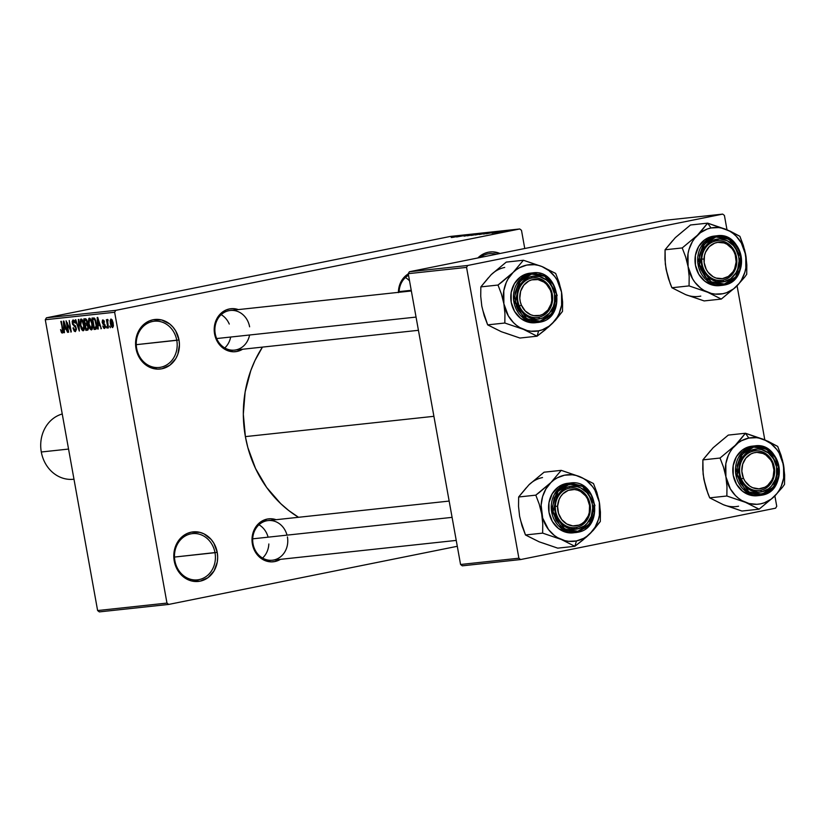 <?xml version="1.0" encoding="UTF-8"?>
<svg xmlns="http://www.w3.org/2000/svg" width="826" height="826" viewBox="0 0 826 826"><rect width="100%" height="100%" fill="white"/><g stroke="black" fill="none" stroke-linecap="round" stroke-linejoin="round"><path stroke-width="1.24" d="M214.997 552.697A23.262 20.444 83.9 0 0 190.827 533.864A23.262 20.444 83.9 0 0 174.885 560.782L174.234 560.988A24.914 21.899 -96.1 0 1 191.312 532.15A24.914 21.899 -96.1 0 1 217.217 552.326L174.482 557.065L214.997 552.697A23.262 20.444 -96.1 0 1 197.424 579.862A23.262 20.444 -96.1 0 1 174.885 560.782A23.262 20.444 -96.1 0 1 192.448 533.617A23.262 20.444 -96.1 0 1 214.997 552.697L217.217 552.326L217.661 557.189L217.269 562.041L214.037 570.921L208.018 577.642L200.14 581.163L191.58 580.957L187.45 579.439L180.305 573.874L177.559 570.033L174.234 560.988L173.79 556.125L174.183 551.283L177.414 542.393L183.424 535.671L187.213 533.462L191.312 532.15L199.871 532.357L204.001 533.875L211.146 539.44L213.893 543.281L217.217 552.326A24.914 21.899 -96.1 0 1 200.14 581.163A24.914 21.899 -96.1 0 1 174.234 560.988L174.885 560.782A23.262 20.444 83.9 0 0 199.056 579.615A23.262 20.444 83.9 0 0 214.997 552.697M496.23 254.253A23.262 20.444 83.9 0 0 480.102 257.505A23.262 20.444 -96.1 0 1 489.446 253.696A23.262 20.444 -96.1 0 1 496.23 254.253M477.882 257.949A24.914 21.899 -96.1 0 1 499.998 253.499L492.595 251.858L488.311 252.229L484.212 253.541L477.882 257.949M176.774 340.312A23.262 20.444 83.9 0 0 152.603 321.479A23.262 20.444 83.9 0 0 136.662 348.386L136.022 348.593A24.914 21.899 -96.1 0 1 153.099 319.755A24.914 21.899 -96.1 0 1 178.994 339.94L136.269 344.669L176.774 340.312A23.262 20.444 -96.1 0 1 159.211 367.477A23.262 20.444 -96.1 0 1 136.662 348.386A23.262 20.444 -96.1 0 1 154.235 321.221A23.262 20.444 -96.1 0 1 176.774 340.312L178.994 339.94L179.448 344.803L177.827 354.282L175.824 358.536L169.805 365.247L161.917 368.768L157.642 369.15L149.238 367.043L142.093 361.478L139.346 357.637L137.292 353.291L135.578 343.73L137.188 334.251L139.202 329.997L145.211 323.276L148.99 321.077L153.099 319.755L161.659 319.972L169.588 323.875L172.923 327.055L175.68 330.885L178.994 339.94A24.914 21.899 -96.1 0 1 161.917 368.768A24.914 21.899 -96.1 0 1 136.022 348.593L136.662 348.386A23.262 20.444 83.9 0 0 160.833 367.219A23.262 20.444 83.9 0 0 176.774 340.312M408.529 275.275A19.938 17.522 83.9 0 0 399.103 292.29A19.938 17.522 -96.1 0 1 408.529 275.275M398.421 292.363A21.6 18.977 -96.1 0 1 408.281 273.912L403.914 277.515L401.56 280.726L398.762 288.429L398.421 292.621M287.014 535.134A19.938 17.522 83.9 0 0 265.91 520.969A19.938 17.522 83.9 0 0 253.035 543.849L252.395 544.055A21.6 18.977 -96.1 0 1 276.142 519.709L270.897 518.738L267.19 519.069L260.355 522.115L257.495 524.727L255.141 527.938L252.343 535.64L252.002 539.843L252.395 544.055L253.035 543.849A19.938 17.522 -96.1 0 1 268.089 520.566L449.158 501.072M249.617 326.817A19.938 17.522 83.9 0 0 228.895 310.679A19.938 17.522 83.9 0 0 215.235 333.745L214.584 333.952A21.6 18.977 -96.1 0 1 238.332 309.595L233.097 308.635L229.391 308.965L225.828 310.101L219.685 314.623L217.341 317.834L214.543 325.537L214.202 329.739L214.584 333.952L215.235 333.745A19.938 17.522 -96.1 0 1 230.289 310.462A19.938 17.522 -96.1 0 1 249.617 326.817M433.898 416.314L245.384 436.613A114.628 100.731 83.9 0 0 298.527 517.293L288.677 510.489L280.685 503.602L266.612 487.402L255.523 468.476L247.841 447.568L245.384 436.613L433.898 416.314M457.284 546.296L168.69 604.425L99.337 611.89L168.69 604.425L457.284 546.296M115.785 310.349L46.421 317.814L450.397 236.432L519.75 228.967L115.785 310.349L114.638 312.269L166.966 603.083L97.613 610.548L45.285 319.734L114.638 312.269L166.966 603.083L168.69 604.425L166.966 603.083L97.613 610.548L99.337 611.89L97.613 610.548L45.285 319.734L46.421 317.814L45.285 319.734L114.638 312.269L115.785 310.349L519.75 228.967L521.485 230.309L524.758 248.512L521.485 230.309L519.75 228.967L450.397 236.432L46.421 317.814L115.785 310.349M500.391 232.271L508.093 230.733L500.081 232.282M496.405 232.695L504.562 231.125L496.405 232.695M492.337 233.138L500.06 231.6L491.986 233.159M483.54 234.078L494.144 232.023L483.54 234.078M475.384 234.956L485.864 232.922L475.384 234.956M467.34 235.823L478.935 233.634L467.34 235.823M456.633 236.969L469.313 234.667L456.633 236.969M451.337 237.444L461.435 235.513L451.213 237.527M452.431 237.423L463.985 235.234L452.431 237.423M464.398 236.04L473.628 234.274L464.098 236.153M471.181 235.265L481.734 233.366L471.047 235.431M479.421 234.377L489.973 232.478L479.286 234.543M486.256 233.779L497.81 231.6L486.256 233.779M494.97 232.839L496.405 232.56L494.97 232.839M498.408 232.478L499.844 232.189L498.408 232.478M503.137 231.961L504.572 231.672L503.137 231.961M110.405 327.715L109.61 326.136L110.405 327.715M106.967 328.087L106.172 326.507L106.967 328.087M98.253 329.027L98.067 325.558L99.812 325.372L101.381 328.686L97.726 317.421L97.2 317.473L97.726 329.078L98.253 329.027L98.067 325.558L99.812 325.372L101.381 328.686L97.2 317.473L97.726 329.078L98.253 329.027M91.449 329.904L92.574 328.005L92.326 323.844L89.342 318.175L88.485 324.401L90.086 328.965L91.221 329.904L92.192 329.347L92.502 324.917L91.005 319.6L89.838 318.268L88.888 318.371L88.206 322.377L89.549 327.984L91.521 329.894M83.209 330.792L84.335 328.893L84.087 324.732L81.103 319.063L80.246 325.289L81.846 329.853L82.982 330.792L83.953 330.235L84.262 325.805L82.765 320.488L81.598 319.156L80.649 319.259L79.967 323.265L81.309 328.872L83.281 330.782M75.342 331.639L76.302 328.159L75.052 325.516L73.153 324.339L73.39 321.252L74.567 321.015L73.39 321.252L75.259 323.173L73.142 319.92L72.275 323.203L74.175 326.198L75.476 325.94L74.175 326.198L76.302 328.129L75.145 330.297L72.987 327.953L75.342 331.639L76.436 329.45L75.476 325.94L73.029 324.081L73.215 321.293L75.259 323.173L74.433 320.787L72.998 319.941L72.172 321.428L72.564 324.319L75.352 326.993L75.889 329.037L74.887 330.276L73.462 327.757L73.06 328.325L74.237 331.112L75.445 331.618M64.438 332.661L64.252 329.202L65.987 329.016L67.567 332.331L63.901 321.066L63.375 321.118L63.912 332.723L64.438 332.661L64.252 329.202L65.987 329.016L67.567 332.331L63.375 321.118L63.912 332.723L64.438 332.661M62.301 333.043L62.745 329.099L60.845 321.386L62.972 330.679L62.084 331.701L63.024 331.515L62.084 331.701L60.566 329.595L61.816 332.909L62.714 332.816L63.024 331.618L61.351 321.335L62.466 330.968L61.888 331.66L60.566 329.595L61.361 332.32L62.993 331.99L61.361 332.32L62.363 333.033M68.641 332.207L66.989 323.059L71.284 331.928L69.229 320.488L70.375 329.708L66.08 320.829L68.135 332.269L66.989 323.059L71.284 331.928L69.229 320.488L70.375 329.708L66.08 320.829L68.641 332.207M79.337 331.061L78.852 319.455L78.325 319.507L78.821 329.75L75.827 319.776L75.3 319.838L79.337 331.061L78.852 319.455L78.325 319.507L78.821 329.75L75.827 319.776L75.3 319.838L79.337 331.061M87.391 330.194L88.31 326.673L87.122 323.937L87.226 321.479L85.336 318.753L83.777 318.919L85.832 330.359L87.99 329.956L88.454 328.603L86.936 320.364L85.904 318.846L83.777 318.919L85.832 330.359L87.515 330.173M95.548 329.316L96.405 323.327L94.247 318.01L92.016 318.031L94.071 329.471L96.002 329.171L96.632 328.087L95.837 320.88L94.453 318.155L92.016 318.031L94.071 329.471L95.671 329.295M104.365 327.303L102.785 325.96L104.489 328.5L105.253 327.643L104.861 324.391L102.692 322.161L103.157 321.077L104.51 322.14L103.869 320.447L102.507 320.085L102.176 322.15L102.909 324.091L104.654 325.547L104.313 327.313L102.785 325.96L103.663 328.098L104.582 328.49M108.402 327.932L107.473 319.394L107.143 320.942L106.399 319.662L107.896 327.984L107.411 321.913L108.03 319.796L107.473 319.394L107.143 320.942L106.399 319.662L108.402 327.932M112.553 327.633L113.152 323.09L111.004 319.022L110.374 323.482L112.635 327.623L113.41 325.991L113.09 322.729L112.068 319.796L110.911 319.032L110.147 320.622L110.374 323.482L111.159 326.27L112.615 327.623M467.702 265.476L409.376 271.754L664.362 220.387L722.688 214.11L467.702 265.476L466.556 267.397L518.883 558.211L460.567 564.488L408.24 273.674L466.556 267.397L518.883 558.211L520.607 559.553L462.292 565.831L520.607 559.553L775.604 508.186L520.607 559.553L518.883 558.211L460.567 564.488L462.292 565.831L460.567 564.488L408.24 273.674L409.376 271.754L408.24 273.674L466.556 267.397L467.702 265.476L722.688 214.11L724.412 215.452L726.994 229.783L724.412 215.452L722.688 214.11L664.362 220.387L409.376 271.754L467.702 265.476M737.081 285.817L764.804 439.886L737.081 285.817M774.881 495.92L776.739 506.266L774.881 495.92M775.604 508.186L776.739 506.266L775.604 508.186M262.451 347.106A114.628 100.731 83.9 0 0 245.384 436.613L243.319 414.239L245.136 391.958L250.774 370.626L254.945 360.57L262.451 347.106M242.607 349.243L237.031 351.442L233.324 351.762L226.045 349.945L222.741 347.87L217.465 341.799L214.584 333.952A21.6 18.977 -96.1 0 0 242.607 349.243M280.406 559.347L274.831 561.546L271.124 561.866L263.845 560.049L257.65 555.227L253.499 548.134L252.395 544.055A21.6 18.977 -96.1 0 0 280.406 559.347M287.417 536.931A19.938 17.522 -96.1 0 1 272.363 560.214A19.938 17.522 -96.1 0 1 253.035 543.849A19.938 17.522 83.9 0 0 273.757 559.997A19.938 17.522 83.9 0 0 287.417 536.931M418.431 330.307L234.553 350.11A19.938 17.522 -96.1 0 1 215.235 333.745A19.938 17.522 83.9 0 0 232.343 350.183A19.938 17.522 83.9 0 0 249.576 335.005M64.428 332.61L63.912 332.723L64.428 332.61M66.41 328.769L64.252 329.202L66.41 328.769M64.18 327.85L64.273 322.202L66.028 327.602L64.18 327.85L63.891 322.274L65.574 327.695L64.18 327.85M71.284 331.876L70.747 331.98L71.284 331.876M67.526 322.945L66.989 323.059L67.526 322.945M74.567 321.015L73.39 321.252M80.752 325.248L81.34 320.395L82.569 320.147L81.34 320.395L83.436 322.078L82.899 322.181L84.076 324.649L82.961 329.46L80.752 325.248L80.618 321.2L81.34 320.395L82.197 320.88L83.798 326.27L83.054 329.44L84.283 329.192L82.218 329.099L80.752 325.248M82.569 320.147L81.34 320.395M85.13 323.616L84.52 320.209L86.678 319.765L84.52 320.209L86.72 319.848L85.388 320.106L87.257 321.624L86.575 323.358L87.319 323.203L85.13 323.616L84.52 320.209L86.1 320.209L86.761 321.727L86.575 323.358L85.13 323.616M86.09 328.965L85.377 324.959L87.608 324.504L85.377 324.959L87.649 324.587L86.358 324.855L88.299 326.631L87.649 328.655L88.454 328.49L86.09 328.965L85.377 324.959L87.019 324.969L87.814 326.735L87.649 328.655L86.09 328.965M88.991 324.36L89.58 319.507L90.808 319.259L89.58 319.507L91.676 321.19L91.139 321.304L92.316 323.761L91.201 328.572L88.857 323.585L88.96 320.044L89.797 319.517L90.633 320.261L91.82 323.864L91.903 327.788L91.294 328.552L90.457 328.211L88.991 324.36M90.808 319.259L89.58 319.507M94.329 328.077L92.76 319.321L95 318.867L92.76 319.321L95.052 318.939L93.648 319.218L95.186 319.218L94.401 319.373L96.384 323.265L96.198 326.177L96.735 326.074L94.329 328.077L92.76 319.321L94.205 319.27L94.938 320.096L96.167 325.485L95.434 327.943L96.694 327.695L94.329 328.077M98.253 328.975L97.726 329.078L98.253 328.975M101.371 328.634L100.855 328.738L101.371 328.634M100.225 325.124L98.067 325.558L100.225 325.124M98.005 324.205L98.087 318.557L99.843 323.968L98.005 324.205L97.705 318.64L99.399 324.05L98.005 324.205M104.489 328.5L105.222 325.681L102.692 322.161L104.117 320.88L103.157 321.077L104.035 322.346L104.51 322.14L102.92 319.889L102.218 322.377L103.921 324.804L104.943 324.597L103.921 324.804L105.253 325.847L104.313 327.313L105.325 327.106L104.344 327.303M104.117 320.88L103.157 321.077M108.092 320.746L107.143 320.942L108.092 320.746M110.88 323.42L111.2 320.209L112.191 320.013L111.2 320.209L113.162 323.131L112.346 326.446L110.725 322.419L110.983 320.323L111.944 320.839L112.728 326.043L111.84 326.156L110.88 323.42M112.191 320.003L111.2 320.209M457.201 236.515L462.725 235.513L457.201 236.515M472.224 234.45L471.264 234.739M472.224 235.193L479.71 233.861L471.935 235.317M480.195 233.882L484.067 233.19L480.195 233.882M475.508 234.832L480.009 234.016L475.508 234.832M482.849 233.696L488.414 232.705L482.849 233.696M483.747 233.944L492.833 232.261L483.747 233.944M491.026 232.88L496.54 231.838L491.026 232.88M493.411 232.922L494.093 232.715M498.945 231.91L499.864 231.621M498.842 231.827L498.315 231.992M503.271 231.61L507.071 230.96L503.271 231.61M480.009 234.016L479.348 234.254M586.522 536.91L590.053 533.637A33.432 29.385 -96.1 0 1 576.424 540.947L574.886 546.296L582.795 540.111L593.161 530.447L600.306 521.505L600.409 512.089L599.335 502.249L596.899 492.554L593.471 483.53L579.8 476.685L561.226 470.355L550.973 482.487L535.806 495.146L539.233 504.18L541.68 513.875L542.754 523.725L542.641 533.121L561.215 539.44L574.886 546.296L586.522 536.91M569.341 488.207A19.938 17.522 83.9 0 0 555.681 511.273A19.938 17.522 83.9 0 0 576.403 527.411L577.488 528.96A21.6 18.977 -96.1 0 1 555.041 511.47A21.6 18.977 -96.1 0 1 569.837 486.483L569.341 488.207A19.938 17.522 -96.1 0 1 570.735 487.99A19.938 17.522 -96.1 0 1 590.187 505.14A19.938 17.522 -96.1 0 1 576.403 527.411A19.938 17.522 -96.1 0 1 575.01 527.628A19.938 17.522 -96.1 0 1 555.557 510.478A19.938 17.522 -96.1 0 1 569.341 488.207L569.837 486.483L577.26 486.669L580.833 487.98L587.018 492.802L589.403 496.127L592.283 503.974L592.676 508.186L591.271 516.405L587.183 523.302L584.323 525.914L577.488 528.96L570.064 528.785L563.198 525.398L560.296 522.641L556.146 515.548L554.649 507.257L554.989 503.065L557.787 495.352L560.142 492.151L566.275 487.619L569.837 486.483A21.6 18.977 -96.1 0 1 592.283 503.974A21.6 18.977 -96.1 0 1 577.488 528.96L576.403 527.411A19.938 17.522 83.9 0 0 590.063 504.345A19.938 17.522 83.9 0 0 569.341 488.207M577.601 532.285L589.155 525.336L594.957 505.357L584.395 486.741L570.518 482.993L568.784 483.272L569.424 484.201L582.65 486.411L594.286 503.571L589.423 524.056L577.89 531.252L577.601 532.285A24.914 21.899 -96.1 0 1 575.856 532.553A24.914 21.899 -96.1 0 1 551.541 511.108A24.914 21.899 -96.1 0 1 568.784 483.272A24.914 21.899 -96.1 0 1 570.518 482.993C597.497 478.553 604.663 528.403 577.622 532.274L577.89 531.252L585.469 527.866L591.24 521.423L594.338 512.884L594.286 503.571L591.096 494.877L585.252 488.145L581.597 485.853L573.533 483.84L565.48 485.461L561.856 487.577L558.686 490.468L554.153 498.109L552.604 507.205L553.028 511.883L556.218 520.566L562.072 527.298L569.682 531.046L577.89 531.252L564.674 529.032L553.028 511.883L557.901 491.398L569.424 484.201L568.784 483.272L566.099 483.551L568.784 483.272L557.22 490.21L551.427 510.2L561.979 528.805L575.856 532.553L577.622 532.274L573.172 532.842A24.914 21.899 83.9 0 1 548.856 511.397A24.914 21.899 83.9 0 1 566.099 483.551L558.211 487.082L552.191 493.793L548.97 502.683L549.022 512.388L552.346 521.443L558.428 528.454L566.357 532.357L573.275 532.832M570.518 482.993L567.844 483.282A24.914 21.899 83.9 0 0 566.099 483.551L569.186 483.189M542.868 543.043L557.726 548.144L574.886 546.296L557.726 548.144L539.151 541.815L525.481 534.969L542.641 533.121L525.481 534.969L522.053 525.935L519.606 516.25L518.532 506.39L518.645 496.994L535.806 495.146L518.645 496.994L528.898 484.862L544.066 472.204L561.226 470.355L544.066 472.204L531.944 482.281M520.628 520.494L525.481 534.969L535.578 540.059M519.606 516.25L518.532 506.39L518.645 496.994L526.193 487.887M599.335 502.249L599.408 515.279L598.437 519.471L595.081 527.205L590.053 533.637L587.007 536.219L583.683 538.325L576.424 540.947L568.763 541.329L564.943 540.669L557.653 537.685L554.308 535.424L548.495 529.538L542.692 518.109L541.123 505.161L542.579 496.653L545.934 488.92L550.973 482.487L554.009 479.906L557.333 477.8L564.592 475.177L572.253 474.795L576.073 475.456L583.362 478.44L586.708 480.701L592.521 486.586L594.885 490.117L599.335 502.249A33.432 29.385 -96.1 0 1 590.053 533.637L600.306 521.505L600.409 512.089L599.335 502.249L596.899 492.554L593.471 483.53L579.8 476.685L561.226 470.355L550.973 482.487A33.432 29.385 -96.1 0 1 579.8 476.685A33.432 29.385 -96.1 0 1 599.335 502.249M539.832 492.079L535.806 495.146L539.233 504.18L541.68 513.875A33.432 29.385 -96.1 0 1 550.973 482.487L539.832 492.079M561.215 539.44A33.432 29.385 -96.1 0 1 541.68 513.875L542.754 523.725L542.641 533.121L561.215 539.44L574.886 546.296L576.424 540.947A33.432 29.385 -96.1 0 1 561.215 539.44M542.527 477.552A33.432 29.385 83.9 0 0 528.898 484.862M572.841 531.562L571.706 532.543M268.832 543.983A19.938 17.522 -96.1 0 1 262.565 558.056M590.394 509.363L589.723 509.146A18.275 16.055 -96.1 0 1 572.841 525.914A18.275 16.055 -96.1 0 1 557.591 506.297L555.351 506.245A19.938 17.522 83.9 0 0 571.984 527.659A19.938 17.522 83.9 0 0 590.394 509.363A19.938 17.522 -96.1 0 1 575.01 527.628A19.938 17.522 -96.1 0 1 555.351 506.245A19.938 17.522 -96.1 0 1 570.735 487.99A19.938 17.522 -96.1 0 1 590.394 509.363A19.938 17.522 83.9 0 0 573.76 487.959A19.938 17.522 83.9 0 0 555.351 506.245L557.591 506.297L559.13 499.441L560.761 496.426L562.878 493.845L568.267 490.365L574.473 489.529L577.591 490.159L580.564 491.46L585.603 495.868L587.472 498.801L589.578 505.574L589.258 512.678L588.195 516.002L584.447 521.598L581.907 523.643L579.057 525.078L572.841 525.914L566.76 523.983L561.721 519.575L558.51 513.369L557.591 506.297A18.275 16.055 -96.1 0 1 574.473 489.529A18.275 16.055 -96.1 0 1 589.723 509.146L590.394 509.363M452.08 517.365L252.704 538.831L452.08 517.365M258.972 524.768A19.938 17.522 -96.1 0 1 268.099 537.179M772.857 462.436L772.331 463.035A18.275 16.055 -96.1 0 1 764.959 487.216A18.275 16.055 -96.1 0 1 743.441 478.182L741.335 478.956A19.938 17.522 83.9 0 0 764.814 488.806A19.938 17.522 83.9 0 0 772.857 462.436A19.938 17.522 -96.1 0 1 759.228 490.52A19.938 17.522 -96.1 0 1 741.335 478.956A19.938 17.522 -96.1 0 1 754.964 450.872A19.938 17.522 -96.1 0 1 772.857 462.436A19.938 17.522 83.9 0 0 749.378 452.586A19.938 17.522 83.9 0 0 741.335 478.956L743.441 478.182L745.093 481.279L749.802 486.132L752.672 487.712L758.898 488.847L764.959 487.216L767.643 485.42L771.794 480.205L773.105 476.994L773.941 469.963L772.331 463.035L770.668 459.948L765.96 455.085L763.1 453.515L756.874 452.369L753.766 452.844L750.803 454.011L745.816 458.172L742.667 464.222L741.831 471.254L743.441 478.182A18.275 16.055 -96.1 0 1 750.803 454.011A18.275 16.055 -96.1 0 1 772.331 463.035L772.857 462.436M519.306 305.961L521.413 305.197A18.275 16.055 -96.1 0 1 528.785 281.016A18.275 16.055 -96.1 0 1 550.302 290.04L550.828 289.441A19.938 17.522 83.9 0 0 527.349 279.591A19.938 17.522 83.9 0 0 519.306 305.961A19.938 17.522 -96.1 0 1 532.935 277.887A19.938 17.522 -96.1 0 1 550.828 289.441A19.938 17.522 -96.1 0 1 537.199 317.525A19.938 17.522 -96.1 0 1 519.306 305.961A19.938 17.522 83.9 0 0 542.785 315.811A19.938 17.522 83.9 0 0 550.828 289.441L550.302 290.04L546.492 284.268L543.931 282.1L537.994 279.601L531.737 279.859L528.785 281.016L523.787 285.176L520.638 291.237L519.802 298.258L520.308 301.81L521.413 305.197L525.222 310.968L530.643 314.716L533.72 315.635L539.977 315.377L542.93 314.221L547.927 310.06L551.076 303.999L551.799 300.54L551.407 293.426L550.302 290.04A18.275 16.055 -96.1 0 1 542.93 314.221A18.275 16.055 -96.1 0 1 521.413 305.197L519.306 305.961M221.172 314.654A19.938 17.522 -96.1 0 1 229.267 324.06M216.66 338.546L416.046 317.081L216.66 338.546M230.661 337.039A19.938 17.522 -96.1 0 1 224.755 347.952M405.401 277.546A19.938 17.522 -96.1 0 1 409.531 280.84M701.77 259.034L704.02 259.075A18.275 16.055 -96.1 0 1 720.902 242.307A18.275 16.055 -96.1 0 1 736.152 261.935L736.823 262.152A19.938 17.522 83.9 0 0 720.179 240.748A19.938 17.522 83.9 0 0 701.77 259.034A19.938 17.522 -96.1 0 1 717.164 240.769A19.938 17.522 -96.1 0 1 736.823 262.152A19.938 17.522 -96.1 0 1 721.428 280.406A19.938 17.522 -96.1 0 1 701.77 259.034A19.938 17.522 83.9 0 0 718.403 280.437A19.938 17.522 83.9 0 0 736.823 262.152L736.152 261.935L734.613 268.791L732.982 271.806L728.325 276.431L722.42 278.63L716.142 278.073L713.179 276.772L708.14 272.363L706.271 269.431L704.165 262.658L704.485 255.554L705.549 252.219L709.297 246.633L714.686 243.154L717.753 242.379L724.02 242.937L726.983 244.248L732.022 248.647L733.891 251.589L735.233 254.862L736.152 261.935A18.275 16.055 -96.1 0 1 719.26 278.703A18.275 16.055 -96.1 0 1 704.02 259.075L701.77 259.034M399.123 291.619L411.234 290.308L399.123 291.619M727.097 505.925L741.955 511.036L759.115 509.188L741.955 511.036L723.37 504.707A33.432 29.385 83.9 0 0 738.578 506.214M738.351 442.137L735.192 445.379A33.432 29.385 -96.1 0 1 748.821 438.069L745.444 433.247L735.192 445.379L720.035 458.038L702.874 459.886L713.127 447.754L728.284 435.095L745.444 433.247L738.351 442.137M760.622 490.303A19.938 17.522 83.9 0 0 774.292 467.237A19.938 17.522 83.9 0 0 753.57 451.089L754.066 449.375A21.6 18.977 -96.1 0 1 776.512 466.855A21.6 18.977 -96.1 0 1 761.706 491.852L760.622 490.303A19.938 17.522 -96.1 0 1 759.228 490.52A19.938 17.522 -96.1 0 1 739.776 473.37A19.938 17.522 -96.1 0 1 753.57 451.089A19.938 17.522 -96.1 0 1 754.964 450.872A19.938 17.522 -96.1 0 1 774.416 468.022A19.938 17.522 -96.1 0 1 760.622 490.303L761.706 491.852L758 492.172L750.72 490.355L747.416 488.28L742.14 482.208L739.26 474.361L739.218 465.947L740.282 461.93L744.36 455.033L747.231 452.421L750.504 450.511L757.772 449.045L761.479 449.55L768.356 452.937L773.632 459.019L776.512 466.855L776.554 475.27L775.49 479.297L771.412 486.184L768.541 488.796L761.706 491.852A21.6 18.977 -96.1 0 1 739.26 474.361A21.6 18.977 -96.1 0 1 754.066 449.375L753.57 451.089A19.938 17.522 83.9 0 0 739.91 474.155A19.938 17.522 83.9 0 0 760.622 490.303M753.415 446.081L750.328 446.443L753.002 446.154L741.449 453.102L735.646 473.081L746.208 491.697L760.075 495.435L761.84 495.166L762.119 494.134L748.893 491.924L737.257 474.764L742.12 454.279L753.653 447.083L753.002 446.154L750.328 446.443A24.914 21.899 83.9 0 0 733.085 474.289A24.914 21.899 83.9 0 0 757.401 495.724L760.075 495.435A24.914 21.899 -96.1 0 1 735.76 474A24.914 21.899 -96.1 0 1 753.002 446.154A24.914 21.899 -96.1 0 1 754.747 445.885A24.914 21.899 -96.1 0 1 779.063 467.32A24.914 21.899 -96.1 0 1 761.82 495.166A24.914 21.899 -96.1 0 1 760.075 495.435L761.84 495.166L773.373 488.218L779.176 468.239L768.614 449.623L754.747 445.885L753.002 446.154L753.653 447.083L746.085 450.469L740.303 456.912L737.205 465.451L737.257 474.764L740.447 483.458L746.291 490.19L749.946 492.482L758.01 494.495L766.063 492.874L769.687 490.758L775.469 484.304L778.567 475.776L778.939 471.13L778.515 466.453L775.325 457.769L769.481 451.037L761.871 447.289L753.653 447.083L766.879 449.292L778.515 466.453L773.652 486.937L762.119 494.134L761.84 495.166C788.882 491.294 781.726 441.445 754.747 445.885L752.063 446.174A24.914 21.899 83.9 0 0 750.328 446.443L742.44 449.964L736.42 456.685L733.189 465.575L733.24 475.28L736.565 484.325L742.657 491.336L750.586 495.249L757.504 495.714M719.807 502.951L709.699 497.851L726.859 496.003L745.444 502.332L759.115 509.188L774.272 496.519L782.48 487.247L784.524 484.387L784.638 474.981L782.49 460.196L777.7 446.422L768.077 441.321L745.444 433.247L728.284 435.095L716.163 445.173M704.857 483.375L703.122 474.155L702.874 459.886L720.035 458.038L723.462 467.072L725.899 476.757L726.973 486.607L726.859 496.003L709.699 497.851L707.903 493.452L703.835 479.132L702.761 469.282L702.874 459.886L710.422 450.779M725.899 476.757L725.827 463.737L728.253 455.539L730.163 451.801L732.486 448.394L738.237 442.798L741.552 440.692L748.821 438.069L756.482 437.687L760.302 438.348L764.029 439.566L770.937 443.593L776.739 449.478L779.104 452.999L783.564 465.141L783.637 478.171L781.21 486.359L779.3 490.097L776.977 493.504L771.236 499.11L764.36 502.797L760.653 503.829L756.833 504.314L749.161 503.55L741.872 500.577L738.527 498.305L735.46 495.579L730.36 488.899L725.899 476.757A33.432 29.385 -96.1 0 1 735.192 445.379L720.035 458.038L723.462 467.072L725.899 476.757L726.973 486.607L726.859 496.003L745.444 502.332L759.115 509.188L774.272 496.519A33.432 29.385 -96.1 0 1 745.444 502.332A33.432 29.385 -96.1 0 1 725.899 476.757M782.48 487.247L784.524 484.387L784.638 474.981L783.564 465.141A33.432 29.385 -96.1 0 1 774.272 496.519L782.48 487.247M764.029 439.566A33.432 29.385 -96.1 0 1 783.564 465.141L781.117 455.436L777.7 446.422L764.029 439.566L745.444 433.247L748.821 438.069A33.432 29.385 -96.1 0 1 764.029 439.566M723.37 504.707L709.699 497.851L706.271 488.827L703.835 479.132M548.722 326.807L552.243 323.534A33.432 29.385 -96.1 0 1 538.624 330.844L537.086 336.192L544.984 330.008L555.361 320.343L562.496 311.402L562.609 301.986L561.535 292.146L559.088 282.44L555.671 273.427L542.001 266.571L523.416 260.252L513.163 272.384L498.006 285.042L501.434 294.077L503.87 303.761L504.944 313.622L504.831 323.018L523.416 329.337L537.086 336.192L548.722 326.807M531.541 278.094A19.938 17.522 83.9 0 0 517.881 301.17A19.938 17.522 83.9 0 0 538.593 317.308L539.677 318.857A21.6 18.977 -96.1 0 1 517.231 301.366A21.6 18.977 -96.1 0 1 532.037 276.38L531.541 278.094A19.938 17.522 -96.1 0 1 532.935 277.887A19.938 17.522 -96.1 0 1 552.387 295.027A19.938 17.522 -96.1 0 1 538.593 317.308A19.938 17.522 -96.1 0 1 537.199 317.525A19.938 17.522 -96.1 0 1 517.747 300.375A19.938 17.522 -96.1 0 1 531.541 278.094L532.037 276.38L539.45 276.555L546.327 279.942L549.218 282.699L551.603 286.023L554.483 293.87L554.525 302.275L553.461 306.301L549.383 313.188L543.24 317.721L539.677 318.857L535.971 319.177L528.692 317.36L525.388 315.284L520.112 309.213L517.231 301.366L517.19 292.951L518.253 288.935L522.331 282.038L528.475 277.515L532.037 276.38A21.6 18.977 -96.1 0 1 554.483 293.87A21.6 18.977 -96.1 0 1 539.677 318.857L538.593 317.308A19.938 17.522 83.9 0 0 552.264 294.242A19.938 17.522 83.9 0 0 531.541 278.094M539.791 322.171L551.355 315.222L557.147 295.243L546.585 276.638L532.718 272.89L530.973 273.158L531.624 274.087L544.85 276.307L556.487 293.457L551.623 313.942L540.09 321.149L539.791 322.171A24.914 21.899 -96.1 0 1 538.056 322.439A24.914 21.899 -96.1 0 1 513.741 301.005A24.914 21.899 -96.1 0 1 530.973 273.158A24.914 21.899 -96.1 0 1 532.718 272.89C559.698 268.45 566.853 318.299 539.812 322.171L540.09 321.149L547.659 317.762L553.441 311.319L556.538 302.781L556.487 293.457L553.296 284.774L547.452 278.042L543.797 275.75L539.843 274.294L531.624 274.087L524.056 277.474L518.274 283.917L515.176 292.456L514.794 297.102L516.446 306.281L518.418 310.462L524.262 317.194L531.872 320.942L540.09 321.149L526.864 318.929L515.228 301.769L520.091 281.294L531.624 274.087L530.973 273.158L528.299 273.447L530.973 273.158L519.42 280.107L513.617 300.086L524.18 318.702L538.056 322.439L539.791 322.171L535.372 322.729A24.914 21.899 83.9 0 1 511.057 301.294A24.914 21.899 83.9 0 1 528.299 273.447L520.411 276.968L514.391 283.69L511.16 292.58L511.211 302.285L514.536 311.33L520.628 318.351L528.557 322.254L535.475 322.718M532.718 272.89L530.034 273.179A24.914 21.899 83.9 0 0 528.299 273.447L531.386 273.086M505.068 332.93L519.926 338.04L537.086 336.192L519.926 338.04L501.341 331.711L487.67 324.866L504.831 323.018L487.67 324.866L484.243 315.831L481.806 306.136L480.732 296.286L480.846 286.89L498.006 285.042L480.846 286.89L491.098 274.759L506.255 262.1L523.416 260.252L506.255 262.1L494.134 272.177M482.828 310.38L487.67 324.866L497.779 329.956M481.806 306.136L480.732 296.286L480.846 286.89L488.393 277.784M561.535 292.146L561.608 305.176L559.181 313.364L557.271 317.101L552.243 323.534L549.207 326.115L542.331 329.801L538.624 330.844L530.953 331.226L527.133 330.555L519.843 327.581L516.498 325.32L513.431 322.584L508.331 315.904L503.87 303.761L503.798 290.742L506.224 282.544L508.135 278.816L513.163 272.384L516.209 269.803L519.523 267.696L526.792 265.074L534.453 264.692L538.273 265.353L542.001 266.571L548.908 270.598L554.711 276.483L557.075 280.004L561.535 292.146A33.432 29.385 -96.1 0 1 552.243 323.534L562.496 311.402L562.609 301.986L561.535 292.146L559.088 282.44L555.671 273.427L542.001 266.571L523.416 260.252L513.163 272.384A33.432 29.385 -96.1 0 1 542.001 266.571A33.432 29.385 -96.1 0 1 561.535 292.146M502.022 281.976L498.006 285.042L501.434 294.077L503.87 303.761A33.432 29.385 -96.1 0 1 513.163 272.384L502.022 281.976M523.416 329.337A33.432 29.385 -96.1 0 1 503.87 303.761L504.944 313.622L504.831 323.018L523.416 329.337L537.086 336.192L538.624 330.844A33.432 29.385 -96.1 0 1 523.416 329.337M504.717 267.448A33.432 29.385 83.9 0 0 491.098 274.759M689.297 295.822L704.144 300.922L721.304 299.074L704.144 300.922L685.57 294.603A33.432 29.385 83.9 0 0 700.778 296.1M700.551 232.034L697.392 235.276A33.432 29.385 -96.1 0 1 711.01 227.966L707.645 223.144L697.392 235.276L682.224 247.934L665.064 249.782L675.317 237.651L690.484 224.992L707.645 223.144L700.551 232.034M722.822 280.2A19.938 17.522 83.9 0 0 736.482 257.123A19.938 17.522 83.9 0 0 715.77 240.986L716.256 239.272A21.6 18.977 -96.1 0 1 738.702 256.752A21.6 18.977 -96.1 0 1 723.906 281.749L722.822 280.2A19.938 17.522 -96.1 0 1 721.428 280.406A19.938 17.522 -96.1 0 1 701.976 263.267A19.938 17.522 -96.1 0 1 715.77 240.986A19.938 17.522 -96.1 0 1 717.164 240.769A19.938 17.522 -96.1 0 1 736.616 257.918A19.938 17.522 -96.1 0 1 722.822 280.2L723.906 281.749L716.483 281.563L712.91 280.251L706.715 275.43L704.341 272.105L701.46 264.258L701.067 260.045L702.472 251.827L704.206 248.141L709.42 242.317L712.704 240.407L719.962 238.941L727.252 240.758L733.447 245.59L735.821 248.915L738.702 256.752L739.094 260.975L737.69 269.183L735.956 272.869L730.742 278.692L723.906 281.749A21.6 18.977 -96.1 0 1 701.46 264.258A21.6 18.977 -96.1 0 1 716.256 239.272L715.77 240.986A19.938 17.522 83.9 0 0 702.1 264.052A19.938 17.522 83.9 0 0 722.822 280.2M715.605 235.968L712.518 236.339L715.202 236.05L703.638 242.999L697.846 262.978L708.398 281.594L722.275 285.331L724.041 285.063L724.319 284.03L711.093 281.821L699.457 264.661L704.32 244.176L715.853 236.979L715.202 236.05L712.518 236.339A24.914 21.899 83.9 0 0 695.285 264.186A24.914 21.899 83.9 0 0 719.601 285.62L722.275 285.331A24.914 21.899 -96.1 0 1 697.96 263.897A24.914 21.899 -96.1 0 1 715.202 236.05A24.914 21.899 -96.1 0 1 716.937 235.782A24.914 21.899 -96.1 0 1 741.252 257.216A24.914 21.899 -96.1 0 1 724.02 285.063A24.914 21.899 -96.1 0 1 722.275 285.331L724.041 285.063L735.574 278.114L741.376 258.135L730.814 239.519L716.937 235.782L715.202 236.05L715.853 236.979L708.274 240.356L702.503 246.809L699.405 255.337L699.457 264.661L700.675 269.173L705.28 277.03L712.136 282.378L720.21 284.392L724.319 284.03L731.888 280.654L735.057 277.763L739.59 270.123L741.139 261.016L739.487 251.837L734.882 243.98L731.671 240.934L724.061 237.176L715.853 236.979L729.069 239.189L740.705 256.349L735.842 276.834L724.319 284.03L724.041 285.063C751.082 281.181 743.916 231.342 716.937 235.782L714.263 236.071A24.914 21.899 83.9 0 0 712.518 236.339L704.63 239.86L698.62 246.582L695.389 255.471L695.44 265.177L698.765 274.222L704.857 281.232L712.776 285.146L719.694 285.61M682.008 292.848L671.899 287.747L689.06 285.899L707.634 292.228L721.304 299.074L736.472 286.415L744.68 277.144L746.725 274.284L746.828 264.878L744.691 250.092L739.889 236.319L730.277 231.218L707.645 223.144L690.484 224.992L678.363 235.069M667.047 273.272L665.312 264.052L665.064 249.782L682.224 247.934L685.652 256.969L688.099 266.653L689.173 276.504L689.06 285.899L671.899 287.747L670.103 283.349L666.024 269.028L664.961 259.178L665.064 249.782L672.612 240.665M688.099 266.653L688.027 253.623L688.998 249.431L692.353 241.698L694.687 238.291L700.427 232.684L707.304 228.998L711.01 227.966L718.672 227.584L722.492 228.244L729.792 231.218L733.137 233.49L736.203 236.215L741.304 242.896L745.764 255.038L745.826 268.068L744.856 272.26L741.5 279.993L739.177 283.401L733.426 289.007L726.56 292.693L722.843 293.726L715.182 294.108L711.362 293.447L704.072 290.473L700.727 288.202L694.914 282.316L692.56 278.796L688.099 266.653A33.432 29.385 -96.1 0 1 697.392 235.276L682.224 247.934L685.652 256.969L688.099 266.653L689.173 276.504L689.06 285.899L707.634 292.228L721.304 299.074L736.472 286.415A33.432 29.385 -96.1 0 1 707.634 292.228A33.432 29.385 -96.1 0 1 688.099 266.653M744.68 277.144L746.725 274.284L746.828 264.878L745.764 255.038A33.432 29.385 -96.1 0 1 736.472 286.415L744.68 277.144M726.219 229.463A33.432 29.385 -96.1 0 1 745.764 255.038L743.317 245.332L739.889 236.319L726.219 229.463L707.645 223.144L711.01 227.966A33.432 29.385 -96.1 0 1 726.219 229.463M685.57 294.603L671.899 287.747L668.471 278.713L666.024 269.028M73.979 479.204A33.226 29.199 -96.1 0 1 41.3 451.998A33.226 29.199 83.9 0 0 73.504 479.256L73.979 479.204M68.558 449.065L41.3 451.998L68.558 449.065M62.239 413.991A33.226 29.199 83.9 0 0 41.3 451.998A33.226 29.199 -96.1 0 1 62.239 413.991M456.231 540.41L272.363 560.214M230.289 310.462L411.348 290.969"/></g></svg>
